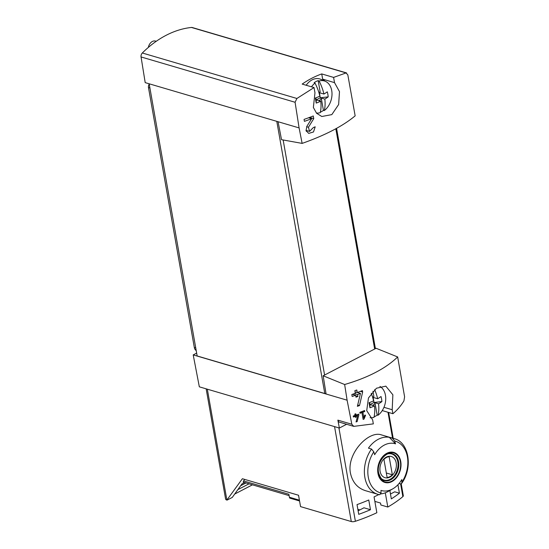 <?xml version="1.0" encoding="UTF-8"?>
<svg xmlns="http://www.w3.org/2000/svg" width="549" height="549" viewBox="0 0 549 549"><rect width="100%" height="100%" fill="white"/><g stroke="black" fill="none" stroke-linecap="round" stroke-linejoin="round"><path stroke-width="0.82" d="M355.155 115.853C342.988 126.023 325.317 135.205 302.135 143.399L281.52 139.679L278.075 121.727L145.197 82.625L141.059 56.945A3.582 2.573 106.4 0 1 142.321 52.992A108.565 78.027 106.4 0 1 191.471 27.45A3.582 2.573 106.4 0 1 192.212 27.512L346.591 72.942L346.055 72.935L347.819 74.863L355.155 115.853M302.135 143.399L299.095 127.91L295.081 102.265L296.906 98.477L314.042 87.572L314.968 92.795L313.369 107.48L316.601 113.272L321.789 116.512L331.822 114.611L338.637 104.536L339.488 91.614L334.519 82.631L333.6 77.409L346.055 72.935L191.471 27.45M309.533 131.403L308.463 127.244L313.76 118.632L313.287 115.963A107.487 42.472 170 0 1 304.057 119.401L304.4 121.35A107.487 42.472 -10 0 0 311.66 118.687L306.877 126.304L306.054 130.621L308.716 133.393L313.5 131.966L315.201 126.819A107.487 42.472 170 0 1 313.349 127.553L309.533 131.403L305.999 130.367M358.861 414.818L358.737 414.118A107.487 42.472 170 0 1 356.02 415.078L355.793 413.781A107.487 42.472 170 0 1 354.791 414.124L355.025 415.421A107.487 42.472 170 0 1 353.24 416.018L353.412 416.993A107.487 42.472 -10 0 0 355.189 416.389L355.361 417.364A107.487 42.472 -10 0 0 356.363 417.02L356.191 416.053A107.487 42.472 -10 0 0 357.708 415.518L356.054 421.941A107.487 42.472 -10 0 0 357.159 421.563L358.861 414.818L357.722 414.481M397.668 356.96L376.099 348.272L323.155 375.784L344.648 384.513C368.063 377.65 385.734 368.468 397.668 356.96L404.599 396.817L403.913 400.935C400.894 405.862 397.222 410.124 392.899 413.713L382.248 410.577M344.648 384.513L347.105 400.187L351.827 424.247L353.776 426.367L373.341 423.876L372.641 419.896L366.718 410.611L368.468 397.97L376.442 388.232L385.83 386.146L392.864 394.786L392.199 409.732L392.899 413.713M363.836 417.645L362.882 412.224A107.487 42.472 -10 0 0 364.742 411.503L364.57 410.528A107.487 42.472 170 0 1 359.863 412.326L360.034 413.301A107.487 42.472 -10 0 0 361.942 412.587L363.143 419.395A107.487 42.472 -10 0 0 364.083 419.031L365.559 415.257L364.859 415.044L363.836 417.645L362.779 417.329M362.642 391.979L362.395 390.579A107.487 42.472 170 0 1 357.234 392.583L356.775 389.989A107.487 42.472 170 0 1 354.853 390.696L355.306 393.29A107.487 42.472 170 0 1 351.834 394.518L352.17 396.46A107.487 42.472 -10 0 0 355.649 395.232L355.992 397.181A107.487 42.472 -10 0 0 357.921 396.474L357.577 394.525A107.487 42.472 -10 0 0 360.467 393.427L357.385 406.329A107.487 42.472 -10 0 0 359.506 405.553L362.642 391.979L360.473 391.341M401.216 483.799L403.323 495.726A3.582 1.414 170 0 1 402.863 496.605A107.487 42.472 170 0 1 387.807 507.036L385.295 492.81M378.796 494.56A107.487 42.472 170 0 1 374.061 496.886L376.854 512.732A107.487 42.472 170 0 1 355.388 521.276A3.582 1.414 170 0 1 351.291 521.55L334.554 426.614M365.174 490.573C357.385 487.992 352.472 482.2 350.447 473.19C346.453 453.357 368.942 430.114 381.548 434.925L394.189 438.617A29.022 20.855 -73.6 0 0 392.398 438.212L389.31 437.299L395.534 443.846A106.527 60.953 62.5 0 0 394.649 441.019A26.874 19.311 -73.6 0 1 401.902 482.152L401.566 483.477L400.447 483.875L399.082 483.47M370.472 509.719L368.756 499.995A107.487 42.472 -10 0 1 357.028 504.606L358.737 514.331A107.487 42.472 -10 0 0 370.472 509.719L363.946 507.798L358.12 510.824M389.859 490.504L391.334 498.883A107.487 42.472 -10 0 0 399.418 493.194L397.929 484.76M206.156 388.836L225.591 499.034A5.016 1.983 -10 0 0 226.881 500.064L242.397 478.728L298.546 495.253L300.55 506.617L351.291 521.55M374.85 501.381L380.526 503.049L380.869 504.998L387.807 507.036M249.026 483.82L237.861 489.626M252.451 484.829L234.684 494.059M395.534 443.846A24.396 17.534 -73.6 0 0 375.489 453.378A24.396 17.534 -73.6 0 0 374.672 454.689A106.527 60.953 -117.5 0 0 373.787 451.861L371.536 449.048L368.448 448.142A29.022 20.855 -73.6 0 1 389.31 437.299M401.902 482.152A106.527 60.953 62.5 0 0 401.827 479.565A24.396 17.534 -73.6 0 1 392.761 488.857L388.273 491.403A29.022 20.855 -73.6 0 1 380.91 493.901M392.761 488.857A24.396 17.534 -73.6 0 1 380.972 490.401A106.527 60.953 -117.5 0 1 381.04 492.988L379.75 494.745L377.801 494.306A29.022 20.855 -73.6 0 1 364.872 477.438A29.022 20.855 -73.6 0 1 371.536 449.048M392.398 438.212L394.649 441.019M227.073 500.118L232.289 497.408L241.958 483.909L244.621 482.523L241.958 483.909M351.827 424.247L337.868 420.136L339.378 428.035L199.328 386.825L193.207 354.901L196.659 353.11M339.378 428.035L346.618 424.274M323.155 375.784L326.085 394.004L193.207 354.901M347.105 400.187L326.085 394.004M149.17 83.791L197.16 355.958L324.788 393.516A2.148 0.851 -10 0 0 326.024 393.599M314.042 87.572L302.176 84.086A108.565 78.027 106.4 0 1 321.735 73.923L333.6 77.409M299.095 127.91L278.075 121.727M334.519 82.631L322.654 79.138L321.735 73.923M324.843 81.094A18.275 13.135 106.4 0 0 322.654 79.138M392.199 409.732L383.957 407.303M337.868 420.136A3.582 2.573 106.4 0 0 339.454 422.16L353.776 426.381M244.559 479.366L243.166 482.097L289.11 495.617M243.461 480.897L288.87 494.258L289.398 497.236A2.869 2.059 106.4 0 0 289.694 498.08L299.555 500.976M377.959 473.375A15.66 11.255 -73.6 0 1 381.164 458.628A15.66 11.255 -73.6 0 1 399.048 456.754A15.66 11.255 -73.6 0 1 393.935 480.265A15.66 11.255 -73.6 0 1 377.959 473.375M400.386 461.716A15.159 10.898 106.4 0 0 386.935 453.735A15.159 10.898 106.4 0 0 378.323 473.183A15.159 10.898 106.4 0 0 391.773 481.164A15.159 10.898 106.4 0 0 400.386 461.716M380.086 471.275A11.069 7.954 -73.6 0 1 390.634 456.329A11.069 7.954 -73.6 0 1 393.695 473.67A11.069 7.954 -73.6 0 1 380.086 471.275M387.12 477.479A10.603 7.624 106.4 0 0 392.336 474.768L389.152 456.706A10.603 7.624 -73.6 0 0 383.936 459.417L387.12 477.479M388.486 453.769A13.615 9.786 -73.6 0 1 391.739 453.961A13.615 9.786 -73.6 0 1 397.284 469.786A13.615 9.786 -73.6 0 1 384.053 480.087A13.615 9.786 -73.6 0 1 381.219 478.481M386.331 472.998L392.336 474.768M359.87 509.918L357.859 509.328M390.476 494.011L394.71 491.808L399.418 493.194M364.083 419.031L363.019 418.722M365.559 415.257L364.859 415.051M362.882 412.224L361.345 411.771M364.742 411.503L363.225 411.057M361.942 412.587L360.391 412.127M357.159 421.563L356.226 421.289M356.02 415.078L354.901 414.749M355.189 416.389L353.563 415.916M356.363 417.02L355.244 416.691M356.191 416.053L354.572 415.572M357.708 415.518L356.102 415.051M359.506 405.553L357.708 405.018M357.234 392.583L355.073 391.945M355.649 395.232L352.465 394.299M357.921 396.474L355.759 395.836M357.577 394.525L354.434 393.606M360.467 393.427L357.392 392.521M311.66 118.687L308.579 117.781M306.301 131.321A5.195 3.733 106.4 0 0 307.056 130.676M313.76 118.632L309.581 117.404M318.866 92.472L320.149 91.807L319.408 92.712L323.937 94.044A34.285 19.613 -117.5 0 0 319.093 81.012A16.566 11.906 -73.6 0 1 325.358 81.314A16.566 11.906 -73.6 0 1 331.994 94.682A16.566 11.906 -73.6 0 1 324.301 110.555A34.285 19.613 -117.5 0 0 324.83 99.101A34.285 13.547 170 0 0 328.178 96.878A30.216 27.416 -168.2 0 0 327.286 91.827A34.285 13.547 170 0 1 323.937 94.044M319.093 81.012L318.18 80.641L320.149 91.807M318.18 80.641A16.683 11.989 106.4 0 0 314.117 82.755L315.023 83.125A34.285 19.613 62.5 0 1 319.868 96.157A34.285 13.547 170 0 1 315.339 98.038A30.216 1.928 81.6 0 0 316.231 103.088L316.231 99.884L320.76 101.215A34.285 13.547 170 0 1 316.231 103.088M319.003 92.918L319.408 92.712L320.293 97.77L321.46 99.239L323.43 110.404L324.301 110.555M321.46 99.239L318.777 100.632M320.355 112.168A16.683 11.989 106.4 0 0 321.433 111.673A16.683 11.989 106.4 0 0 323.43 110.404M320.76 101.215A34.285 19.613 62.5 0 1 320.239 112.669A16.566 11.906 -73.6 0 1 316.368 113.019M311.475 86.817A16.566 11.906 -73.6 0 1 315.023 83.125M306.177 85.26A17.197 12.359 -73.6 0 1 320.76 79.31L325.358 81.314M148.347 47.413A7.164 5.147 -73.6 0 1 155.532 41.079L156.245 41.285M328.178 96.878L320.293 97.77L324.83 99.101M315.867 97.839L316.231 99.884L320.293 97.77M372.593 397.167L373.876 396.502L373.128 397.407L377.664 398.739A34.285 19.613 -117.5 0 0 374.651 389.605M372.949 391.238L373.876 396.502M372.73 397.613L373.128 397.407L374.02 402.465L375.187 403.934L377.156 415.092L378.028 415.25A34.285 19.613 -117.5 0 0 378.556 403.796A34.285 13.547 170 0 0 381.905 401.573A30.216 27.416 -168.2 0 0 381.013 396.515A34.285 13.547 170 0 1 377.664 398.739M375.187 403.934L372.503 405.327M374.082 416.863A16.683 11.989 106.4 0 0 375.159 416.368A16.683 11.989 106.4 0 0 377.156 415.092M371.227 393.29A34.285 19.613 62.5 0 1 373.594 400.852A34.285 13.547 170 0 1 369.065 402.726A30.216 1.928 81.6 0 0 369.957 407.783L369.957 404.579L374.487 405.91A34.285 13.547 170 0 1 369.957 407.783M374.487 405.91A34.285 19.613 62.5 0 1 373.958 417.364A16.566 11.906 -73.6 0 1 370.095 417.714M379.942 386.441A16.566 11.906 -73.6 0 1 385.686 400.022A16.566 11.906 -73.6 0 1 378.028 415.25M381.905 401.573L374.02 402.465L378.556 403.796M369.594 402.527L369.957 404.579L374.02 402.465M149.232 84.148A3.582 2.573 106.4 0 0 148.477 87.552L194.319 347.517A5.73 4.117 106.4 0 0 196.206 350.557M402.863 496.605L400.619 483.909M392.549 438.136L387.992 412.272M355.388 521.276L338.918 427.897M379.592 494.711A29.022 20.855 -73.6 0 1 377.801 494.306L365.167 490.586M226.881 500.064L207.33 389.179M335.823 128.761L374.658 349.02M283.147 139.974L324.596 375.036M296.906 98.477L142.321 52.992M276.792 121.35L324.788 393.516M295.081 102.265L141.059 56.945M299.411 500.187L289.398 497.236M381.04 492.988A26.874 19.311 -73.6 0 1 373.787 451.861M392.357 453.769A13.972 10.04 -73.6 0 1 398.052 470.006A13.972 10.04 -73.6 0 1 384.472 480.581C382.399 480.739 380.45 478.131 378.611 472.751C376.305 462.587 386.379 450.832 392.357 453.769M246.034 482.942L240.647 485.741M308.463 127.244L306.637 126.709M149.904 87.97L148.477 87.552M195.746 347.936L194.319 347.517M393.201 438.328L388.637 412.457M336.571 128.349L375.413 348.629M401.587 483.491C413.061 468.112 409.218 442.261 394.189 438.617M391.739 453.961L390.195 453.508M384.053 480.087L382.509 479.627"/></g></svg>
